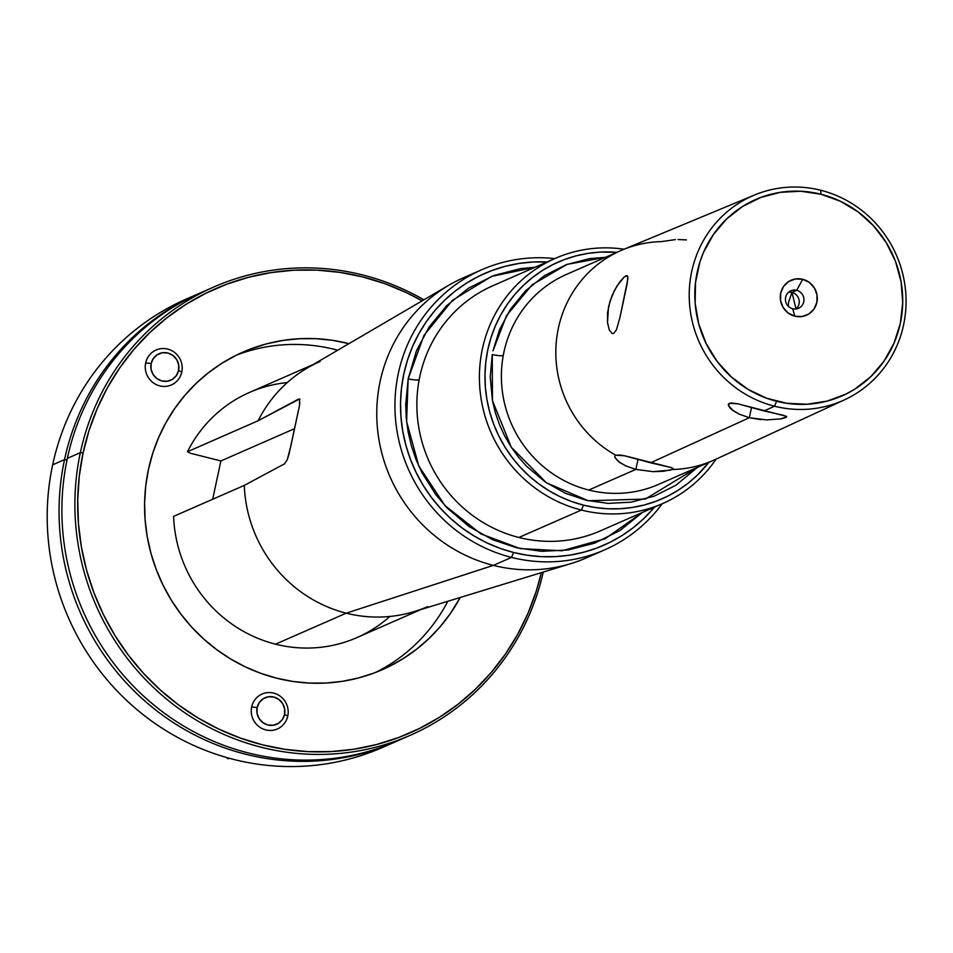 <?xml version="1.0" encoding="UTF-8"?>
<svg xmlns="http://www.w3.org/2000/svg" width="953" height="953" viewBox="0 0 953 953"><rect width="100%" height="100%" fill="white"/><g stroke="black" fill="none" stroke-linecap="round" stroke-linejoin="round"><path stroke-width="1.43" d="M145.678 362.926A19.06 18.357 -113.7 0 1 156.078 350.025A19.06 18.357 -113.7 0 1 175.34 353.075A19.06 18.357 -113.7 0 1 181.785 372.039A19.06 18.357 66.3 0 0 167.68 349.096A19.06 18.357 66.3 0 0 145.678 362.926L151.158 363.534A14.474 13.938 -113.7 0 1 167.859 353.027A14.474 13.938 -113.7 0 1 178.568 370.443L181.785 372.039L178.568 370.443L178.664 364.844L176.674 359.555L172.874 355.409L167.859 353.027L162.379 352.765L157.293 354.671L153.35 358.447L151.158 363.534L151.05 369.145L153.052 374.422L156.852 378.567L161.867 380.962L167.335 381.212L172.433 379.306L176.376 375.53L178.568 370.443A14.474 13.938 -113.7 0 1 161.867 380.962A14.474 13.938 -113.7 0 1 151.158 363.534L145.678 362.926A19.06 18.357 66.3 0 0 159.794 385.882A19.06 18.357 66.3 0 0 181.785 372.039A19.06 18.357 -113.7 0 1 171.385 384.941A19.06 18.357 -113.7 0 1 152.123 381.891A19.06 18.357 -113.7 0 1 145.678 362.926M251.663 706.947A19.06 18.357 -113.7 0 1 262.063 694.046A19.06 18.357 -113.7 0 1 281.326 697.096A19.06 18.357 -113.7 0 1 287.758 716.06A19.06 18.357 66.3 0 0 273.654 693.117A19.06 18.357 66.3 0 0 251.663 706.947L257.143 707.555A14.474 13.938 -113.7 0 1 273.845 697.048A14.474 13.938 -113.7 0 1 284.554 714.464L287.758 716.06L284.554 714.464L284.649 708.865L282.648 703.576L278.86 699.431L273.845 697.048L268.365 696.786L263.266 698.692L259.335 702.468L257.143 707.555L257.036 713.166L259.037 718.443L262.837 722.588L267.853 724.983L273.32 725.233L278.419 723.327L282.362 719.551L284.554 714.464A14.474 13.938 -113.7 0 1 267.853 724.983A14.474 13.938 -113.7 0 1 257.143 707.555L251.663 706.947A19.06 18.357 66.3 0 0 265.768 729.903A19.06 18.357 66.3 0 0 287.758 716.06A19.06 18.357 -113.7 0 1 277.371 728.962A19.06 18.357 -113.7 0 1 258.108 725.912A19.06 18.357 -113.7 0 1 251.663 706.947M229.518 758.326L227.934 758.779L226.337 757.432L227.934 758.779L229.518 758.326M229.185 758.231L227.934 758.779L229.185 758.231M460.228 597.495A173.398 167.013 -113.7 0 1 382.26 669.697A173.398 167.013 -113.7 0 1 207.051 641.953A173.398 167.013 -113.7 0 1 148.454 469.448A173.398 167.013 -113.7 0 1 243.015 352.074A173.398 167.013 -113.7 0 1 348.929 343.652L332.252 340.292L315.788 338.684L299.302 338.732L282.946 340.435L266.876 343.783L251.247 348.738L236.213 355.255L221.906 363.26L208.481 372.706L196.056 383.463L184.751 395.459L174.673 408.575L165.929 422.667L158.603 437.606L152.754 453.247L148.454 469.448L145.726 486.054L144.606 502.898L145.106 519.814L147.227 536.646L150.931 553.228L156.197 569.406L162.963 585.011L171.171 599.913L180.748 613.946L191.589 627.003L203.608 638.927L216.665 649.624L230.65 658.988L245.421 666.921L260.848 673.354L276.763 678.214L293.036 681.478L309.487 683.087L325.974 683.039L342.33 681.335L358.399 677.988L374.029 673.032L389.062 666.516L403.369 658.499L416.795 649.064L429.219 638.296L440.524 626.3L450.602 613.196L460.228 597.495M375.411 672.508A173.398 167.013 66.3 0 0 447.803 601.295A173.398 167.013 -113.7 0 1 375.411 672.508M80.35 452.663L83.09 452.961A242.431 233.497 -113.7 0 1 422.143 300.826L406.609 292.738L385.048 283.744L362.795 276.942L340.054 272.391L317.051 270.128L294 270.199L271.128 272.582L248.662 277.252L226.814 284.185L205.788 293.298L185.787 304.495L167.013 317.694L149.645 332.752L133.837 349.513L119.756 367.846L107.534 387.537L97.289 408.432L89.117 430.303L83.09 452.961L80.35 452.663A244.718 235.713 -113.7 0 1 213.806 287.008A244.718 235.713 -113.7 0 1 423.882 299.814A244.718 235.713 66.3 0 0 80.35 452.663L67.353 458.357L80.35 452.663A244.718 235.713 66.3 0 0 260.229 746.985A244.718 235.713 66.3 0 0 543.246 572.074A244.718 235.713 -113.7 0 1 410.338 735.263A244.718 235.713 -113.7 0 1 163.046 696.119A244.718 235.713 -113.7 0 1 80.35 452.663M213.806 287.008L200.809 292.702A244.718 235.713 66.3 0 0 67.353 458.357A244.718 235.713 -113.7 0 1 207.361 289.95M403.798 738.003A244.718 235.713 -113.7 0 1 152.849 704.172A244.718 235.713 -113.7 0 1 67.353 458.357A244.718 235.713 66.3 0 0 150.05 701.813A244.718 235.713 66.3 0 0 397.341 740.957L410.338 735.263M236.296 355.207A173.398 167.013 -113.7 0 1 337.719 350.216A173.398 167.013 66.3 0 0 236.296 355.207M541.328 572.658A242.431 233.497 -113.7 0 1 260.598 744.341A242.431 233.497 -113.7 0 1 83.09 452.961L79.278 476.166L77.717 499.717L78.42 523.364L81.374 546.891L86.556 570.085L93.918 592.695L103.377 614.518L114.86 635.353L128.25 654.985L143.403 673.223L160.199 689.901L178.461 704.851L198.01 717.943L218.666 729.033L240.227 738.027L262.48 744.829L285.221 749.38L308.236 751.631L331.275 751.572L354.147 749.189L376.614 744.507L398.461 737.586L419.487 728.473L439.488 717.264L458.262 704.076L475.63 689.019L491.438 672.246L505.519 653.925L517.741 634.221L527.986 613.339L536.158 591.456L541.328 572.658M64.53 459.596L67.044 459.87L64.53 459.596A244.718 235.713 -113.7 0 1 197.986 293.941A244.718 235.713 -113.7 0 1 199.403 293.321A244.718 235.713 66.3 0 0 64.53 459.596L52.665 464.802L64.53 459.596A244.718 235.713 66.3 0 0 147.834 703.564A244.718 235.713 66.3 0 0 395.924 741.577A244.718 235.713 -113.7 0 1 394.518 742.196A244.718 235.713 -113.7 0 1 147.227 703.052A244.718 235.713 -113.7 0 1 64.53 459.596M197.986 293.941L186.121 299.147A244.718 235.713 66.3 0 0 52.665 464.802A244.718 235.713 -113.7 0 1 192.089 296.621M388.55 744.71A244.718 235.713 -113.7 0 1 137.911 710.414A244.718 235.713 -113.7 0 1 52.665 464.802A244.718 235.713 66.3 0 0 135.362 708.258A244.718 235.713 66.3 0 0 382.653 747.402L394.518 742.196M408.158 378.853L423.99 335.349L452.496 300.255L491.617 276.37L535.038 267.245L520.457 268.639L493.749 275.548L468.602 288.128L446.612 305.734L429.029 327.153L416.449 350.823L408.158 378.853A9.173 1.429 -169.4 0 0 419.153 379.818A9.173 1.429 10.6 0 1 408.158 378.853L405.704 404.608L406.276 418.248L408.146 431.983L411.398 445.885L416.032 459.513L422.048 472.819L436.069 495.024L447.445 508.223L469.007 526.497L492.51 539.672L516.538 547.761L541.578 551.322L568.167 549.988L594.863 543.067L620.022 530.499L642.513 512.392L605.06 538.779L561.96 550.774L520.195 548.583L480.955 533.918L444.98 505.614L418.796 466.041L406.586 421.417L408.158 378.853M491.641 286.281A133.837 128.905 66.3 0 0 419.153 379.818A133.837 128.905 66.3 0 0 518.885 537.468L581.413 510.058A133.837 128.905 -113.7 0 1 480.121 391.326A133.837 128.905 -113.7 0 1 555.361 258.334A133.837 128.905 -113.7 0 1 624.084 249.221A133.837 128.905 66.3 0 0 481.17 355.386A133.837 128.905 66.3 0 0 581.413 510.058L583.498 505.138A129.239 124.486 -113.7 0 1 486.09 359.734A129.239 124.486 -113.7 0 1 616.853 252.331L600.295 252.092L588.108 253.367L576.124 255.857L564.474 259.55L553.264 264.41L542.602 270.378L532.596 277.418L523.34 285.435L514.918 294.382L507.401 304.15L500.885 314.657L495.429 325.795L491.069 337.457L487.853 349.525L485.827 361.902L484.994 374.458L485.363 387.061L486.935 399.605L489.699 411.97L493.63 424.025L498.669 435.664L504.792 446.766L511.928 457.226L520.016 466.958L528.963 475.845L538.695 483.826L549.119 490.795L560.138 496.716L571.633 501.504L583.498 505.138L581.413 510.058A133.837 128.905 66.3 0 0 716.108 459.108A133.837 128.905 -113.7 0 1 662.847 503.47A133.837 128.905 -113.7 0 1 581.413 510.058L518.885 537.468A133.837 128.905 66.3 0 0 600.307 530.892L662.847 503.47M565.403 274.905A114.634 110.417 66.3 0 0 503.255 355.505A114.634 110.417 66.3 0 0 588.775 490.045L635.854 469.4L625.68 465.862L618.414 461.526L614.971 457.583L614.816 456.142L615.745 455.224A114.634 110.417 -113.7 0 1 555.861 349.465A114.634 110.417 -113.7 0 1 620.891 250.568L566.463 274.428A114.634 110.417 66.3 0 0 503.255 355.505A9.173 1.418 10.3 0 1 492.26 354.576L490.235 376.888L492.439 400.558L495.31 412.566L499.36 424.347L504.613 435.819L510.975 446.743L518.349 456.952L526.664 466.351L545.342 482.075L565.665 493.392L586.452 500.337L608.121 503.375L631.1 502.171L654.187 496.144L675.903 485.256L697.525 467.304L645.312 499.074L588.299 500.754L546.414 482.802L511.296 447.243L492.463 400.689L492.26 354.576A9.173 1.418 -169.7 0 0 503.255 355.505A114.634 110.417 66.3 0 0 588.775 490.045A114.634 110.417 66.3 0 0 659.595 483.933M448.911 285.173L307.331 368.001A133.837 128.905 66.3 0 0 258.144 420.738L299.516 399.009L299.528 405.406L290.951 445.587L287.258 459.715L284.518 463.825L244.29 485.387A133.837 128.905 66.3 0 0 346.225 613.172L493.356 565.379A152.957 147.322 -113.7 0 1 378.698 438.142A152.957 147.322 -113.7 0 1 448.911 285.173A152.957 147.322 -113.7 0 1 472.819 274.035M313.561 364.356L249.483 392.445A133.837 128.905 66.3 0 0 187.467 451.734L258.144 420.738A133.837 128.905 -113.7 0 1 320.172 361.449M427.647 606.596A133.837 128.905 -113.7 0 1 346.225 613.172L275.536 644.168A133.837 128.905 66.3 0 0 356.958 637.581L421.035 609.491M481.765 269.723L463.587 277.704A152.957 147.322 66.3 0 0 377.591 429.696A152.957 147.322 66.3 0 0 493.356 565.379L511.535 557.41A152.957 147.322 -113.7 0 1 395.769 421.726A152.957 147.322 -113.7 0 1 481.765 269.723A152.957 147.322 -113.7 0 1 554.765 258.597A152.957 147.322 66.3 0 0 396.531 383.44A152.957 147.322 66.3 0 0 511.535 557.41L513.619 552.49A148.358 142.902 -113.7 0 1 401.499 388.038A148.358 142.902 -113.7 0 1 547.058 261.98L532.906 262.015L518.909 263.469L505.161 266.34L491.784 270.569L478.918 276.144L466.684 283.005L455.189 291.082L444.563 300.29L434.89 310.559L426.265 321.769L418.796 333.824L412.518 346.618L407.515 359.996L403.834 373.862L401.499 388.062L400.546 402.476L400.975 416.949L402.774 431.352L405.954 445.539L410.457 459.382L416.247 472.736L423.275 485.482L431.471 497.502L440.739 508.664L451.019 518.873L462.193 528.022L474.165 536.027L486.804 542.817L499.991 548.32L513.619 552.49L511.535 557.41A152.957 147.322 66.3 0 0 662.24 503.744A152.957 147.322 -113.7 0 1 604.595 549.893A152.957 147.322 -113.7 0 1 511.535 557.41L493.356 565.379A152.957 147.322 66.3 0 0 586.417 557.862L604.595 549.893M389.837 616.472A133.837 128.905 -113.7 0 1 275.536 644.168A133.837 128.905 -113.7 0 1 173.601 516.383A133.837 128.905 66.3 0 0 275.536 644.168L346.225 613.172A133.837 128.905 -113.7 0 1 244.29 485.387L173.601 516.383L244.29 485.387L284.518 463.825L287.258 459.715L289.128 453.628L299.528 405.406M555.361 258.334L492.832 285.757A133.837 128.905 66.3 0 0 419.153 379.818A133.837 128.905 66.3 0 0 518.885 537.468A133.837 128.905 66.3 0 0 601.498 530.368M620.891 250.568A114.634 110.417 -113.7 0 1 661.537 241.609L675.427 239.596M754.573 194.996L622.785 249.757A114.634 110.417 66.3 0 0 555.885 348.405A114.634 110.417 66.3 0 0 615.745 455.224L624.37 455.737L650.601 462.801L749.332 417.7L739.159 414.138L733.381 410.85L728.473 405.716L729.259 403.286L737.872 403.822L764.103 410.946L774.503 406.204A111.87 107.749 -113.7 0 1 689.722 305.925A111.87 107.749 -113.7 0 1 754.573 194.996A111.87 107.749 -113.7 0 1 820.783 190.278A111.87 107.749 66.3 0 0 691.711 271.51A111.87 107.749 66.3 0 0 774.503 406.204L776.588 401.261A107.26 103.305 -113.7 0 1 697.215 272.117A107.26 103.305 -113.7 0 1 820.962 194.245L820.783 190.278L820.962 194.245L840.355 201.226L858.141 211.923L873.651 225.921L886.278 242.681L895.546 261.551L901.097 281.814L902.717 302.685L900.335 323.377L894.057 343.08L884.11 361.032L870.887 376.566L854.901 389.062L846.05 394.018L827.085 401.118L807.024 404.239L786.642 403.274L766.736 398.247L748.057 389.36L731.332 376.947L717.192 361.497L706.185 343.604L698.74 323.937L695.142 303.268L695.523 282.386L699.871 262.099L703.493 252.414L713.44 234.462L726.662 218.928L742.649 206.432L760.804 197.45L780.412 192.315L800.723 191.231L820.962 194.245A107.26 103.305 -113.7 0 1 900.335 323.377A107.26 103.305 -113.7 0 1 776.588 401.261L774.503 406.204A111.87 107.749 66.3 0 0 903.575 324.973A111.87 107.749 66.3 0 0 820.783 190.278A111.87 107.749 -113.7 0 1 905.35 288.497A111.87 107.749 -113.7 0 1 844.394 399.879A111.87 107.749 -113.7 0 1 774.503 406.204L764.103 410.946L783.759 415.377L786.701 416.914L780.721 418.891L766.593 419.916L749.332 417.7L739.159 414.138L731.904 409.73L729.676 407.598L728.33 404.239L731.225 402.905L737.872 403.822L786.38 416.294L785.844 417.557L780.721 418.891L766.593 419.916M624.263 276.942L627.193 275.703L627.932 278.61L619.974 317.361L616.412 329.893L613.625 333.455L612.124 333.49L609.312 330.06L607.502 322.65L608.514 306.842L612.017 295.668L616.972 285.995L624.263 276.942L625.99 275.798L627.836 276.644L627.253 283.303L619.974 317.361L616.412 329.893L613.625 333.455L612.124 333.49L609.312 330.06L607.502 322.65L607.585 312.501L610.015 301.172L614.387 290.57L619.593 282.136L624.263 276.942M760.887 419.618L749.332 417.7L751.512 407.539L749.332 417.7L650.601 462.801L671.389 467.601L673.187 468.84L670.304 470.139L653.103 471.664L635.854 469.4L637.998 459.406L635.854 469.4L625.68 465.862L619.903 462.622L614.971 457.583L614.816 456.142L615.745 455.224L620.617 455.046L626.526 456.249L671.389 467.601L673.187 468.84L672.318 469.495A114.634 110.417 66.3 0 0 714.833 459.703L844.394 399.879M625.99 275.798L627.193 275.703M792.717 308.76A9.554 9.208 66.3 0 0 803.748 301.815A9.554 9.208 66.3 0 0 796.672 290.308L802.724 279.3A19.12 18.417 -113.7 0 1 816.876 302.315A19.12 18.417 -113.7 0 1 794.814 316.193L792.717 308.76A9.554 9.208 -113.7 0 1 790.859 290.784A9.554 9.208 -113.7 0 1 803.903 298.789A9.554 9.208 -113.7 0 1 792.717 308.76L794.814 316.193A19.12 18.417 -113.7 0 1 780.674 293.179A19.12 18.417 -113.7 0 1 802.724 279.3L796.672 290.308L791.967 292.38L796.672 290.308A9.554 9.208 66.3 0 0 785.641 297.253A9.554 9.208 66.3 0 0 792.717 308.76M796.029 308.975A9.554 9.208 66.3 0 0 791.967 292.38L796.029 308.975M788.572 302.22L791.967 292.38L788.572 302.22L788.31 306.235L788.572 302.22M788.655 292.166L791.967 292.38A9.554 9.208 66.3 0 0 788.655 292.166M794.814 316.193L802.045 316.539L808.775 314.025L813.981 309.034L816.876 302.315L817.007 294.906L814.374 287.937L809.359 282.445L802.724 279.3L795.505 278.955L788.774 281.469L783.557 286.472L780.674 293.179L780.531 300.588L783.175 307.569L788.191 313.049L794.814 316.193M686.434 239.906L678.036 239.548M672.866 468.221L673.187 468.84M786.38 416.294L786.701 416.914M588.775 490.045A114.634 110.417 66.3 0 0 658.523 484.41L712.963 460.537A114.634 110.417 -113.7 0 1 672.318 469.495L663.205 471.282L653.103 471.664L635.854 469.4L588.775 490.045M492.999 350.823L506.508 315.61L532.108 284.804L567.083 264.374L605.465 257.334L589.359 258.644L566.285 264.672L544.556 275.572L525.568 290.808L510.379 309.344L499.527 329.798L492.999 350.823M708.913 462.312L697.131 475.38L687.863 483.409L677.857 490.438L667.195 496.418L655.986 501.266L644.335 504.959L632.363 507.461L620.177 508.723L607.883 508.759L595.625 507.556L583.498 505.138A129.239 124.486 -113.7 0 0 708.913 462.312M654.532 507.115L644.061 518.325L633.435 527.545L621.94 535.622L609.706 542.471L596.84 548.046L583.462 552.287L569.715 555.146L555.718 556.612L541.614 556.647L527.533 555.265L513.619 552.49A148.358 142.902 -113.7 0 0 654.532 507.115M298.384 399.176L299.945 399.581L298.384 399.176L258.144 420.738L187.467 451.734L190.826 453.354L220.893 460.942L294.417 428.719L220.893 460.942L212.686 499.241L220.893 460.942L190.826 453.354L187.467 451.734A133.837 128.905 -113.7 0 1 287.294 382.57M299.516 399.009L299.778 404.048M595.363 553.55A152.957 147.322 -113.7 0 1 570.966 563.58A152.957 147.322 -113.7 0 1 493.356 565.379L346.225 613.172A133.837 128.905 66.3 0 0 414.126 611.6L570.966 563.58"/></g></svg>
